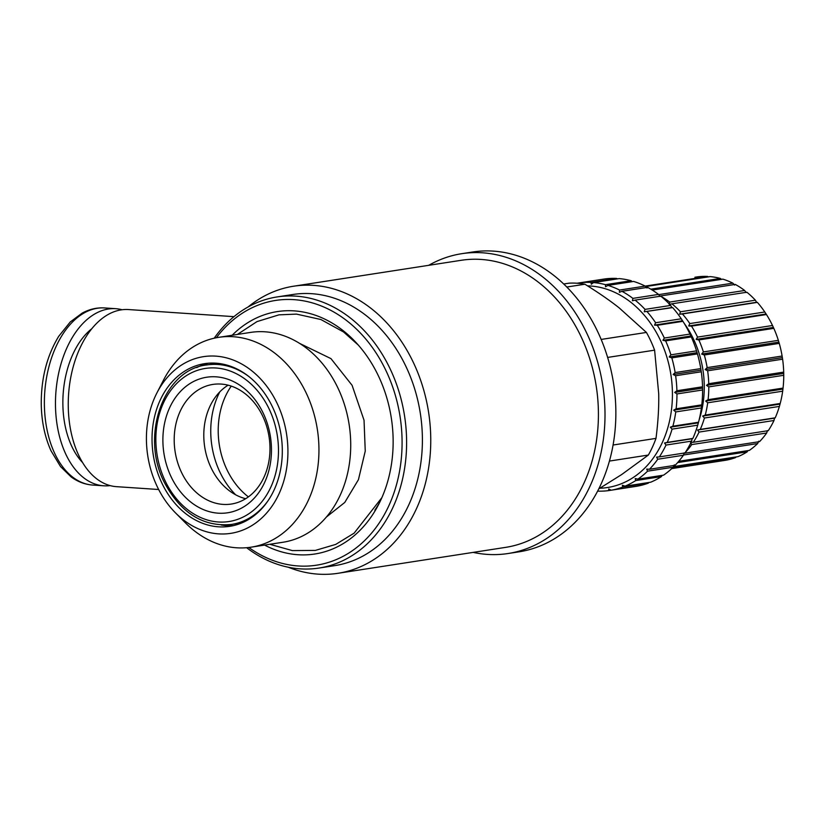 <?xml version="1.0" encoding="UTF-8"?>
<svg xmlns="http://www.w3.org/2000/svg" width="825" height="825" viewBox="0 0 825 825"><rect width="100%" height="100%" fill="white"/><g stroke="black" fill="none" stroke-linecap="round" stroke-linejoin="round"><path stroke-width="1.24" d="M267.991 500.816A80.685 63.412 81.2 0 1 231.474 524.442L236.404 523.679A80.685 63.412 -98.8 0 0 244.334 521.771M219.883 363.608A80.685 63.412 -98.8 0 0 211.747 364.196L206.817 364.949A80.685 63.412 81.2 0 1 217.882 364.485A80.685 63.412 81.2 0 1 248.758 376.448M218.243 513.181A68.578 53.893 81.2 0 1 162.896 441.344A68.578 53.893 81.2 0 1 216.098 376.829A68.578 53.893 81.2 0 1 271.446 448.656A68.578 53.893 81.2 0 1 218.243 513.181M221.141 384.079A60.514 47.561 81.2 0 1 269.713 442.21A60.514 47.561 81.2 0 1 231.34 504.044A60.514 47.561 81.2 0 1 175.096 451.502A60.514 47.561 81.2 0 1 212.84 384.429A60.514 47.561 81.2 0 1 221.141 384.079M228.112 385.182A60.514 47.561 -98.8 0 0 204.693 446.933A60.514 47.561 -98.8 0 0 245.664 498.713M599.888 488.235A101.671 79.901 -98.8 0 0 672.189 386.698A101.671 79.901 -98.8 0 0 587.534 285.863M597.609 491.133A104.899 82.438 -98.8 0 0 608.706 490.597L608.716 488.967L611.191 490.215A104.899 82.438 -98.8 0 0 622.669 487.101L622.411 485.265L625.03 486.173A104.899 82.438 -98.8 0 0 635.755 480.562L635.198 478.572L637.931 479.119A104.899 82.438 -98.8 0 0 647.573 471.178L646.707 469.095L649.481 469.26A104.899 82.438 -98.8 0 0 657.762 459.226L656.587 457.122L659.35 456.895A104.899 82.438 -98.8 0 0 666.012 445.067L664.527 443.015L667.239 442.396A104.899 82.438 -98.8 0 0 672.066 429.134L697.713 425.174L698.528 422.235A104.899 82.438 81.2 0 0 701.394 407.952L701.786 404.848A104.899 82.438 81.2 0 0 702.591 389.978L702.539 386.791A104.899 82.438 81.2 0 0 701.271 371.776L700.776 368.61A104.899 82.438 81.2 0 0 697.455 353.904L696.548 350.862A104.899 82.438 81.2 0 0 691.288 336.92L689.978 334.073A104.899 82.438 81.2 0 0 682.935 321.327L681.264 318.78A104.899 82.438 81.2 0 0 672.653 307.601L671.859 307.519L670.673 305.425A104.899 82.438 81.2 0 0 660.763 296.154L635.116 300.125A104.899 82.438 -98.8 0 1 645.037 309.385L644.243 311.788L672.653 307.601M647.006 311.561A104.899 82.438 -98.8 0 1 655.617 322.74L654.514 325.122L657.288 325.287A104.899 82.438 -98.8 0 1 664.331 338.044L662.918 340.333L665.641 340.89A104.899 82.438 -98.8 0 1 670.9 354.822L669.188 356.967L671.818 357.875A104.899 82.438 -98.8 0 1 675.139 372.57L673.148 374.498L675.623 375.736A104.899 82.438 -98.8 0 1 676.902 390.751L674.675 392.411L676.954 393.938A104.899 82.438 -98.8 0 1 676.139 408.808L673.705 410.159L675.757 411.923A104.899 82.438 -98.8 0 1 672.891 426.205L670.292 427.195L672.066 429.134M591.02 282.397A104.899 82.438 -98.8 0 0 579.14 282.903L604.787 278.943A104.899 82.438 -98.8 0 1 616.657 278.438L591.02 282.397L591.329 284.233L593.557 282.573A104.899 82.438 -98.8 0 1 605.467 284.677L605.54 286.749L607.973 285.398A104.899 82.438 -98.8 0 1 619.575 290.06L619.379 292.308L621.967 291.308A104.899 82.438 -98.8 0 1 632.899 298.382L632.404 300.743L635.116 300.125M622.669 487.101L648.316 483.141A104.899 82.438 81.2 0 1 636.838 486.245L608.706 490.597M648.316 483.141L648.821 482.501M635.755 480.562L661.403 476.603A104.899 82.438 81.2 0 1 650.678 482.213L625.03 486.173M661.403 476.603L662.155 475.375M647.573 471.178L673.221 467.208A104.899 82.438 81.2 0 1 663.568 475.159L637.931 479.119M736.106 456.937L735.591 457.586L673.2 467.228L674.324 464.826M657.762 459.226L683.409 455.256A104.899 82.438 81.2 0 1 675.128 465.3L649.481 469.26M683.409 455.256L684.203 452.853M666.012 445.067L691.659 441.097A104.899 82.438 81.2 0 1 684.998 452.925L659.35 456.895M691.659 441.097L692.144 438.745L664.527 443.015M632.208 281.655L631.115 280.717A104.899 82.438 -98.8 0 0 619.193 278.603L593.557 282.573M607.973 285.398L633.621 281.438A104.899 82.438 81.2 0 1 645.212 286.1L646.996 288.038M621.967 291.308L647.615 287.347A104.899 82.438 81.2 0 1 658.536 294.412L660.021 296.474M697.713 425.174A104.899 82.438 81.2 0 1 692.876 438.426L692.144 438.745M616.657 278.438L617.347 278.891M602.291 279.324L577.046 283.233M605.467 284.677L631.115 280.717M619.575 290.06L645.212 286.1M632.899 298.382L658.536 294.412M645.037 309.385L670.673 305.425M671.859 307.519L644.243 311.788M655.617 322.74L681.264 318.78M682.131 320.853L654.514 325.122M657.288 325.287L682.935 321.327M664.331 338.044L689.978 334.073M690.525 336.064L662.918 340.333M665.641 340.89L691.288 336.92M670.9 354.822L696.548 350.862M696.805 352.698L669.188 356.967M671.818 357.875L697.455 353.904M675.139 372.57L700.776 368.61M700.765 370.229L673.148 374.498M675.623 375.736L701.271 371.776M676.902 390.751L702.539 386.791M702.292 388.142L674.675 392.411M676.954 393.938L702.591 389.978M676.139 408.808L701.786 404.848M701.322 405.89L673.705 410.159M675.757 411.923L701.394 407.952M672.891 426.205L698.528 422.235M697.909 422.926L670.292 427.195M667.239 442.396L692.876 438.426M697.857 423.545A89.564 70.383 -98.8 0 0 698.208 422.596M699.074 420.1A89.564 70.383 -98.8 0 0 684.09 323.194M682.512 321.08A89.564 70.383 -98.8 0 0 681.893 320.286M684.09 453.193L684.606 453.224A92.792 72.92 -98.8 0 0 684.874 452.946M685.255 452.543A92.792 72.92 -98.8 0 0 691.732 444.582L690.546 442.489L693.32 442.262A92.792 72.92 -98.8 0 0 699.043 432.083L697.558 430.031L700.27 429.412A92.792 72.92 -98.8 0 0 704.426 418.007L702.653 416.068L705.241 415.078A92.792 72.92 -98.8 0 0 707.706 402.786L705.664 401.032L708.097 399.682A92.792 72.92 -98.8 0 0 708.799 386.884L706.52 385.358L708.747 383.707A92.792 72.92 -98.8 0 0 707.644 370.786L705.169 369.548L707.159 367.62A92.792 72.92 -98.8 0 0 704.303 354.977L701.673 354.069L703.385 351.924A92.792 72.92 -98.8 0 0 698.857 339.941L696.135 339.395L697.548 337.095A92.792 72.92 -98.8 0 0 691.494 326.123L688.72 325.957L689.824 323.575A92.792 72.92 -98.8 0 0 682.419 313.964L679.656 314.191L680.45 311.788A92.792 72.92 -98.8 0 0 671.911 303.817L669.209 304.435L669.694 302.074A92.792 72.92 -98.8 0 0 661.114 296.443M660.629 296.175A92.792 72.92 -98.8 0 0 660.299 295.989L659.814 296.175M708.273 276.891L707.592 276.437A92.792 72.92 -98.8 0 0 697.373 276.87L694.887 277.262M721.462 279.366L720.369 278.427A92.792 72.92 -98.8 0 0 710.119 276.612L645.655 286.574M734.632 285.089L732.858 283.15A92.792 72.92 -98.8 0 0 722.875 279.149L652.255 290.06M746.13 292.535L744.645 290.483A92.792 72.92 -98.8 0 0 735.25 284.408L660.299 295.989M679.656 314.191L756.577 302.29L755.401 300.197A92.792 72.92 -98.8 0 0 746.873 292.225L671.911 303.817M756.577 302.29L757.371 302.373A92.792 72.92 -98.8 0 1 764.785 311.994L766.446 314.531A92.792 72.92 -98.8 0 1 772.509 325.504L773.819 328.35A92.792 72.92 -98.8 0 1 778.346 340.343L779.254 343.386A92.792 72.92 -98.8 0 1 782.11 356.039L782.605 359.195A92.792 72.92 -98.8 0 1 783.698 372.116L783.75 375.293A92.792 72.92 -98.8 0 1 783.059 388.09L782.667 391.194A92.792 72.92 -98.8 0 1 780.202 403.487L779.388 406.416A92.792 72.92 -98.8 0 1 775.222 417.821L774.489 418.141L774.005 420.492A92.792 72.92 -98.8 0 1 768.271 430.671L693.32 442.262M767.477 430.588L766.683 433.001A92.792 72.92 -98.8 0 1 759.557 441.633L684.606 453.224M758.763 441.169L757.649 443.551A92.792 72.92 -98.8 0 1 749.358 450.388L678.738 461.299M747.945 450.605L747.182 451.832A92.792 72.92 -98.8 0 1 737.962 456.658L673.499 466.62M671.756 468.6L725.722 460.257A92.792 72.92 -98.8 0 0 735.591 457.586M707.592 276.437L645.191 286.089M720.369 278.427L650.822 289.183M732.858 283.15L658.69 294.618M744.645 290.483L669.694 302.074M755.401 300.197L680.45 311.788M682.419 313.964L757.371 302.373M764.785 311.994L689.824 323.575M688.72 325.957L765.652 314.067M691.494 326.123L766.446 314.531M772.509 325.504L697.548 337.095M696.135 339.395L773.066 327.494M698.857 339.941L773.819 328.35M778.346 340.343L703.385 351.924M701.673 354.069L778.604 342.169M704.303 354.977L779.254 343.386M782.11 356.039L707.159 367.62M705.169 369.548L782.1 357.658M707.644 370.786L782.605 359.195M783.698 372.116L708.747 383.707M706.52 385.358L783.441 373.467M708.799 386.884L783.75 375.293M783.059 388.09L708.097 399.682M705.664 401.032L782.595 389.132M707.706 402.786L782.667 391.194M780.202 403.487L705.241 415.078M702.653 416.068L779.584 404.178M704.426 418.007L779.388 406.416M775.222 417.821L700.27 429.412M697.558 430.031L774.489 418.141M699.043 432.083L774.005 420.492M691.732 444.582L766.683 433.001M683.492 455.018L757.649 443.551M677.634 462.577L747.182 451.832M508.118 553.513L518.966 551.842A151.697 119.212 -98.8 0 0 613.604 383.707A151.697 119.212 -98.8 0 0 472.612 252.007L461.763 253.688A151.697 119.212 81.2 0 1 602.755 385.388A151.697 119.212 81.2 0 1 508.118 553.513A151.697 119.212 81.2 0 1 473.127 552.389M428.742 265.32A151.697 119.212 81.2 0 1 461.763 253.688M219.759 391.937A76.653 60.235 -98.8 0 0 235.661 494.804M248.387 496.887A72.621 57.069 81.2 0 1 231.258 386.11M607.633 357.431L654.607 350.161A106.508 83.707 -98.8 0 0 646.429 332.434L601.167 339.436M566.806 287.028L584.915 284.223A106.508 83.707 -98.8 0 0 569.116 283.161L563.722 283.996M654.607 350.161L658.711 393.742C658.989 407.333 658.082 422.214 655.988 438.384A106.508 83.707 -98.8 0 1 648.357 455.049L609.417 461.072M655.988 438.384L613.068 445.015M214.232 338.188A137.177 107.797 81.2 0 1 277.087 296.938L292.865 294.494A137.177 107.797 81.2 0 1 311.685 293.69A137.177 107.797 81.2 0 1 421.781 425.463A137.177 107.797 81.2 0 1 334.785 565.62L319.007 568.054A137.177 107.797 81.2 0 1 246.634 547.707M277.087 296.938A137.177 107.797 81.2 0 1 295.897 296.134A137.177 107.797 81.2 0 1 405.993 427.907A137.177 107.797 81.2 0 1 319.007 568.054M216.387 337.745A133.949 105.26 81.2 0 1 293.978 299.65A133.949 105.26 81.2 0 1 399.506 471.508A133.949 105.26 81.2 0 1 248.81 547.491M232.155 335.259A122.647 96.381 81.2 0 1 353.224 339.632A122.647 96.381 81.2 0 1 378.685 504.353A122.647 96.381 81.2 0 1 297.99 554.73A122.647 96.381 81.2 0 1 264.598 545.098M156.956 392.844L163.412 380.315A106.167 83.428 81.2 0 1 218.697 337.343L250.47 332.423A106.167 83.428 81.2 0 1 265.042 331.805A106.167 83.428 81.2 0 1 350.243 433.785A106.167 83.428 81.2 0 1 282.913 542.262L251.14 547.171A106.167 83.428 81.2 0 1 185.45 522.895L175.519 512.903A89.389 70.249 -98.8 0 0 218.563 533.868A89.389 70.249 -98.8 0 0 287.915 449.769A89.389 70.249 -98.8 0 0 215.779 356.132A89.389 70.249 -98.8 0 0 156.956 392.844A89.389 70.249 -98.8 0 0 175.519 512.903M218.697 337.343A106.167 83.428 81.2 0 1 233.269 336.724A106.167 83.428 81.2 0 1 318.471 438.704A106.167 83.428 81.2 0 1 251.14 547.171M218.46 526.814A82.304 64.68 81.2 0 1 152.398 447.758A82.304 64.68 81.2 0 1 204.59 363.66A82.304 64.68 81.2 0 1 281.088 435.115A82.304 64.68 81.2 0 1 229.742 526.34A82.304 64.68 81.2 0 1 218.46 526.814M233.671 525.577A82.304 64.68 81.2 0 1 226.349 525.597A82.304 64.68 81.2 0 1 221.079 524.978M196.742 367.579A82.304 64.68 81.2 0 1 208.56 363.206M648.357 455.049L621.71 474.519L598.744 488.916M584.915 284.223C598.28 292.504 609.665 300.362 619.09 307.808L646.429 332.434M248.088 306.972A145.241 114.139 81.2 0 1 293.607 286.213A145.241 114.139 81.2 0 1 428.598 412.314A145.241 114.139 81.2 0 1 337.992 573.292A145.241 114.139 81.2 0 1 288.327 567.249M293.607 286.213L461.268 260.288A145.241 114.139 81.2 0 1 596.258 386.389A145.241 114.139 81.2 0 1 505.653 547.367L337.992 573.292M158.658 489.503L116.531 486.668A88.76 54.058 -86.1 0 1 68.258 406.488A88.76 54.058 -86.1 0 1 128.473 309.55L233.949 316.656M82.665 462.639A76.653 46.685 -86.1 0 1 62.875 404.487A76.653 46.685 -86.1 0 1 91.688 328.804M110.189 485.605A88.76 54.058 -86.1 0 1 103.754 485.801A88.76 54.058 -86.1 0 1 55.481 405.632A88.76 54.058 -86.1 0 1 115.696 308.684A88.76 54.058 -86.1 0 1 122.038 309.736M215.964 367.991A77.457 60.875 -98.8 0 0 164.691 479.923A77.457 60.875 -98.8 0 0 270.858 487.08A77.457 60.875 -98.8 0 0 215.964 367.991M347.841 335.311A115.665 90.894 81.2 0 1 355.307 341.787M380.026 501.683A115.665 90.894 81.2 0 1 374.839 510.159M44.385 404.879A88.76 54.058 -86.1 0 1 104.6 307.942C96.876 307.457 89.389 309.189 82.139 313.139L70.259 321.956L58.709 336.322C46.932 355.719 41.106 378.355 41.25 404.25C41.57 421.493 44.818 436.992 50.995 450.759L60.514 466.558L71.094 476.891C77.746 481.769 84.944 484.492 92.658 485.059A88.76 54.058 -86.1 0 1 44.385 404.879M231.474 524.442C203.569 527.092 181.417 513.511 165.031 483.677C139.569 436.838 163.185 369.425 206.817 364.949M358.298 345.067L343.551 331.97L320.873 319.512L296.484 314.108L278.943 314.851L256.977 321.606L237.373 334.455M326.37 517.048L344.767 502.446L358.432 479.686L365.248 451.12L364.042 420.255L352.089 385.306L330.959 358.627L299.516 343.344M381.882 497.64L354.131 533.156L335.713 544.407L315.367 550.409L292.39 550.605L269.816 544.283M115.696 308.684L104.6 307.942M103.754 485.801L92.658 485.059"/></g></svg>
